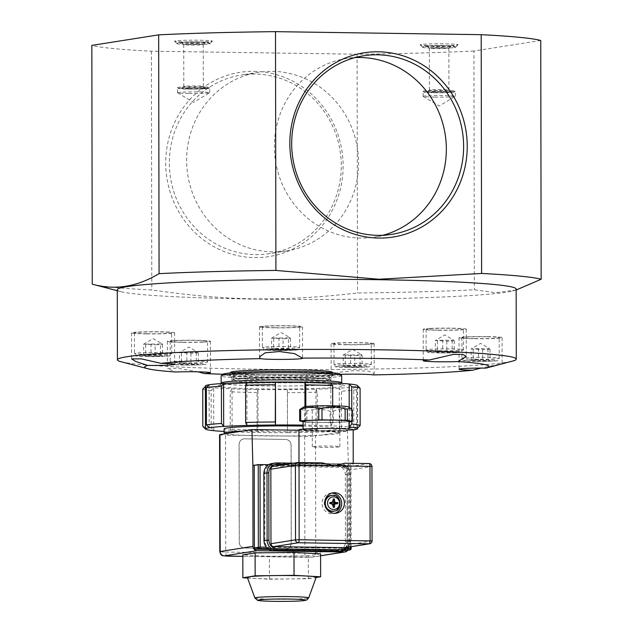 <?xml version="1.0" encoding="UTF-8"?>
<svg xmlns="http://www.w3.org/2000/svg" width="633" height="633" viewBox="0 0 633 633"><rect width="100%" height="100%" fill="white"/><g stroke="black" fill="none" stroke-linecap="round" stroke-linejoin="round"><path stroke-width="0.47" stroke-dasharray="3.17 2.37" d="M383.005 235.254A90.392 85.859 -99 0 1 374.427 237.082A90.392 85.859 -99 0 1 275.561 161.146A90.392 85.859 -99 0 1 346.306 58.505A90.392 85.859 -99 0 1 355.018 57.603M296.26 377.189A48.068 2.429 -0.1 0 1 329.287 379.23A48.068 2.429 -0.1 0 1 329.476 379.444A48.068 2.429 -0.1 0 1 281.416 381.96A48.068 2.429 -0.1 0 1 233.348 379.61A48.068 2.429 -0.1 0 1 233.53 379.396A48.068 2.429 -0.1 0 1 296.26 377.189M233.775 381.113A49.501 2.508 179.9 0 0 288.197 382.823A49.501 2.508 179.9 0 0 330.909 380.267A49.501 2.508 179.9 0 0 330.719 380.045A49.501 2.508 179.9 0 0 329.049 379.594A49.501 2.508 179.9 0 0 296.703 377.948A49.501 2.508 179.9 0 0 232.105 380.219A49.501 2.508 179.9 0 0 231.907 380.441A49.501 2.508 179.9 0 0 233.775 381.113M373.668 343.45A21.522 1.092 179.9 0 0 350.365 342.635A21.522 1.092 179.9 0 0 331.091 343.751A21.522 1.092 179.9 0 0 352.613 344.803A21.522 1.092 179.9 0 0 374.135 343.672A21.522 1.092 179.9 0 0 373.668 343.45M346.852 344.621A18.65 0.942 -0.1 0 1 333.963 343.743A18.65 0.942 -0.1 0 1 352.613 342.769A18.65 0.942 -0.1 0 1 371.262 343.679A18.65 0.942 -0.1 0 1 346.852 344.621M203.264 342.089A21.522 1.092 179.9 0 0 210.385 341.266A21.522 1.092 179.9 0 0 188.863 340.214A21.522 1.092 179.9 0 0 167.341 341.345A21.522 1.092 179.9 0 0 180.112 342.318A21.522 1.092 179.9 0 0 203.264 342.089M183.103 342.216A18.65 0.942 -0.1 0 1 170.214 341.337A18.65 0.942 -0.1 0 1 188.863 340.364A18.65 0.942 -0.1 0 1 207.513 341.274A18.65 0.942 -0.1 0 1 183.103 342.216M146.405 333.892A21.522 1.092 179.9 0 0 174.573 332.808A21.522 1.092 179.9 0 0 153.051 331.755A21.522 1.092 179.9 0 0 131.529 332.887A21.522 1.092 179.9 0 0 146.405 333.892M147.291 333.757A18.65 0.942 -0.1 0 1 134.402 332.879A18.65 0.942 -0.1 0 1 153.051 331.906A18.65 0.942 -0.1 0 1 171.701 332.816A18.65 0.942 -0.1 0 1 147.291 333.757M259.941 327.055A21.522 1.092 179.9 0 0 283.244 327.87A21.522 1.092 179.9 0 0 302.511 326.755A21.522 1.092 179.9 0 0 280.989 325.702A21.522 1.092 179.9 0 0 259.467 326.834A21.522 1.092 179.9 0 0 259.941 327.055M275.228 327.704A18.65 0.942 -0.1 0 1 262.339 326.826A18.65 0.942 -0.1 0 1 280.989 325.853A18.65 0.942 -0.1 0 1 299.638 326.763A18.65 0.942 -0.1 0 1 275.228 327.704M430.337 328.416A21.522 1.092 179.9 0 0 423.216 329.239A21.522 1.092 179.9 0 0 444.746 330.291A21.522 1.092 179.9 0 0 466.26 329.16A21.522 1.092 179.9 0 0 453.489 328.195A21.522 1.092 179.9 0 0 430.337 328.416M438.978 330.109A18.65 0.942 -0.1 0 1 426.088 329.231A18.65 0.942 -0.1 0 1 444.738 328.258A18.65 0.942 -0.1 0 1 463.396 329.168A18.65 0.942 -0.1 0 1 438.978 330.109M487.204 336.614A21.522 1.092 179.9 0 0 459.028 337.698A21.522 1.092 179.9 0 0 480.558 338.75A21.522 1.092 179.9 0 0 502.072 337.618A21.522 1.092 179.9 0 0 487.204 336.614M474.79 338.568A18.65 0.942 -0.1 0 1 461.9 337.69A18.65 0.942 -0.1 0 1 480.55 336.716A18.65 0.942 -0.1 0 1 499.208 337.626A18.65 0.942 -0.1 0 1 474.79 338.568M373.399 374.91L374.182 373.668L368.509 371.144L354.211 370.606L339.106 372.283L331.375 375.432A21.522 1.092 -0.1 0 1 331.146 375.274A21.522 1.092 -0.1 0 1 340.396 374.364M198.129 371.832L177.485 368.208L167.397 368.438L175.547 371.998M222.761 374.238A172.176 8.712 179.9 0 0 331.375 375.432M489.325 367.227L502.111 363.635L480.953 368.097M121.014 361.728A199.435 10.088 179.9 0 0 316.864 369.569A199.435 10.088 179.9 0 0 512.683 361.047M354.717 367.124L343.197 366.499L360.042 366.285L362.108 366.776L354.717 367.124L354.702 355.659L362.084 355.311L361.269 354.393L360.019 354.828L360.042 366.285M362.084 355.311L362.108 366.776M343.197 366.499L343.181 355.034L354.702 355.659M345.246 355.524L345.27 366.99M360.019 354.828L343.181 355.034L352.621 349.44L361.269 354.393M350.563 354.686L350.587 366.151M155.156 356.26L143.636 355.635L160.481 355.422L162.546 355.912L155.156 356.26L155.14 344.795L162.523 344.447L161.708 343.529L160.458 343.964L160.481 355.422M162.523 344.447L162.546 355.912M143.636 355.635L143.62 344.17L155.14 344.795M145.685 344.661L145.709 356.126M160.458 343.964L143.62 344.17L153.059 338.576L161.708 343.529M151.002 343.822L151.026 355.287M283.101 350.207L271.573 349.582L288.419 349.369L290.484 349.859L283.101 350.207L283.078 338.75L290.468 338.394L289.645 337.476L288.395 337.911L288.419 349.369M290.468 338.394L290.484 349.859M271.573 349.582L271.557 338.117L283.078 338.75M273.622 338.608L273.646 350.073M288.395 337.911L271.557 338.117L280.997 332.523L289.645 337.476M278.939 337.769L278.963 349.234M516.156 290.009L495.861 292.715L474.339 289.787A228.125 11.544 -0.1 0 1 357.503 293.008C280.047 301.68 229.288 300.936 151.801 289.985A228.125 11.544 -0.1 0 1 92.695 284.296M540.74 40.48L473.927 51.004L474.339 289.787M473.927 51.004A228.125 11.544 -0.1 0 1 357.091 54.216L151.382 51.194A228.125 11.544 -0.1 0 1 91.84 45.386M151.382 51.194L151.801 289.985M357.091 54.216L357.503 293.008M516.156 289.052A199.435 10.088 -0.1 0 1 512.564 290.966A199.435 10.088 -0.1 0 1 316.737 299.488A199.435 10.088 -0.1 0 1 120.887 291.647A199.435 10.088 -0.1 0 1 117.287 289.748M188.602 93.494A16.07 0.815 -0.1 0 1 177.556 92.814A16.07 0.815 -0.1 0 1 177.501 92.742A16.07 0.815 -0.1 0 1 193.571 91.904A16.07 0.815 -0.1 0 1 209.642 92.687A16.07 0.815 -0.1 0 1 209.578 92.758A16.07 0.815 -0.1 0 1 188.602 93.494M434.23 97.11A16.07 0.815 -0.1 0 1 423.184 96.422A16.07 0.815 -0.1 0 1 423.129 96.351A16.07 0.815 -0.1 0 1 439.191 95.512A16.07 0.815 -0.1 0 1 455.262 96.295A16.07 0.815 -0.1 0 1 455.206 96.366A16.07 0.815 -0.1 0 1 434.23 97.11M272.451 71.339A90.392 85.859 -99 0 1 358.278 155.544A90.392 85.859 -99 0 1 286.67 250.905A90.392 85.859 -99 0 1 187.795 174.969A90.392 85.859 -99 0 1 258.541 72.328A90.392 85.859 -99 0 1 272.451 71.339M254.268 71.339A93.257 88.58 -99 0 1 331.328 212.174A93.257 88.58 -99 0 1 177.699 209.919A93.257 88.58 -99 0 1 254.268 71.339M255.162 74.061A90.392 85.859 81 0 0 241.252 75.05A90.392 85.859 81 0 0 170.506 177.691A90.392 85.859 81 0 0 269.381 253.627A90.392 85.859 81 0 0 340.989 158.274A90.392 85.859 81 0 0 255.162 74.061M434.222 91.951A16.07 0.815 -0.1 0 1 423.137 91.239A16.07 0.815 -0.1 0 1 423.113 91.192A16.07 0.815 -0.1 0 1 444.152 90.384A16.07 0.815 -0.1 0 1 455.254 91.136A16.07 0.815 -0.1 0 1 455.238 91.176A16.07 0.815 -0.1 0 1 434.222 91.951M454.668 47.546A16.355 0.831 179.9 0 0 455.444 47.333A16.355 0.831 179.9 0 0 455.444 47.246A16.355 0.831 179.9 0 0 439.104 46.494A16.355 0.831 179.9 0 0 422.773 47.309A16.355 0.831 179.9 0 0 422.773 47.388A16.355 0.831 179.9 0 0 436.96 48.14A16.355 0.831 179.9 0 0 454.668 47.546M433.257 45.663A18.943 0.957 -0.1 0 1 420.193 44.824A18.943 0.957 -0.1 0 1 439.104 43.78A18.943 0.957 -0.1 0 1 458.023 44.753A18.943 0.957 -0.1 0 1 457.113 45.006A18.943 0.957 -0.1 0 1 433.257 45.663M188.594 88.335A16.07 0.815 -0.1 0 1 177.509 87.623A16.07 0.815 -0.1 0 1 177.493 87.583A16.07 0.815 -0.1 0 1 198.525 86.776A16.07 0.815 -0.1 0 1 209.626 87.528A16.07 0.815 -0.1 0 1 209.61 87.568A16.07 0.815 -0.1 0 1 188.594 88.335M187.629 42.055A18.943 0.957 -0.1 0 1 174.566 41.208A18.943 0.957 -0.1 0 1 193.476 40.172A18.943 0.957 -0.1 0 1 212.395 41.145A18.943 0.957 -0.1 0 1 211.493 41.398A18.943 0.957 -0.1 0 1 187.629 42.055M209.04 43.938A16.355 0.831 179.9 0 0 209.816 43.724A16.355 0.831 179.9 0 0 209.816 43.637A16.355 0.831 179.9 0 0 193.484 42.886A16.355 0.831 179.9 0 0 177.145 43.693A16.355 0.831 179.9 0 0 177.145 43.78A16.355 0.831 179.9 0 0 191.34 44.532A16.355 0.831 179.9 0 0 209.04 43.938M448.465 90.155A9.756 0.491 -0.1 0 1 437.656 90.511A9.756 0.491 -0.1 0 1 429.427 90.036A9.756 0.491 -0.1 0 1 429.443 90.013A9.756 0.491 -0.1 0 1 439.183 89.53A9.756 0.491 -0.1 0 1 448.924 89.981A9.756 0.491 -0.1 0 1 448.939 90.005A9.756 0.491 -0.1 0 1 448.465 90.155M450.38 92.189A11.766 0.593 179.9 0 0 450.933 91.975A11.766 0.593 179.9 0 0 439.183 91.429A11.766 0.593 179.9 0 0 427.433 92.014A11.766 0.593 179.9 0 0 437.055 92.616A11.766 0.593 179.9 0 0 450.38 92.189M453.655 92.236A15.208 0.768 -0.1 0 1 437.189 92.79A15.208 0.768 -0.1 0 1 423.999 92.094A15.208 0.768 -0.1 0 1 443.883 91.287A15.208 0.768 -0.1 0 1 454.375 92.038A15.208 0.768 -0.1 0 1 453.655 92.236M448.393 48.314A9.756 0.491 179.9 0 0 448.852 48.187A9.756 0.491 179.9 0 0 448.868 48.163A9.756 0.491 179.9 0 0 439.112 47.681A9.756 0.491 179.9 0 0 429.356 48.195A9.756 0.491 179.9 0 0 429.364 48.219A9.756 0.491 179.9 0 0 437.83 48.67A9.756 0.491 179.9 0 0 448.393 48.314M450.3 46.336A11.766 0.593 -0.1 0 1 437.561 46.763A11.766 0.593 -0.1 0 1 427.354 46.225A11.766 0.593 -0.1 0 1 439.104 45.576A11.766 0.593 -0.1 0 1 450.854 46.185A11.766 0.593 -0.1 0 1 450.3 46.336M453.568 46.383A15.208 0.768 179.9 0 0 454.296 46.106A15.208 0.768 179.9 0 0 439.104 45.402A15.208 0.768 179.9 0 0 423.92 46.162A15.208 0.768 179.9 0 0 436.351 46.937A15.208 0.768 179.9 0 0 453.568 46.383M202.837 86.547A9.756 0.491 -0.1 0 1 192.036 86.903A9.756 0.491 -0.1 0 1 183.799 86.428A9.756 0.491 -0.1 0 1 183.815 86.404A9.756 0.491 -0.1 0 1 193.556 85.914A9.756 0.491 -0.1 0 1 203.304 86.365A9.756 0.491 -0.1 0 1 203.312 86.397A9.756 0.491 -0.1 0 1 202.837 86.547M204.752 88.58A11.766 0.593 179.9 0 0 205.314 88.367A11.766 0.593 179.9 0 0 193.563 87.821A11.766 0.593 179.9 0 0 181.813 88.406A11.766 0.593 179.9 0 0 191.427 89.008A11.766 0.593 179.9 0 0 204.752 88.58M208.028 88.628A15.208 0.768 -0.1 0 1 191.562 89.182A15.208 0.768 -0.1 0 1 178.371 88.485A15.208 0.768 -0.1 0 1 198.264 87.678A15.208 0.768 -0.1 0 1 208.748 88.43A15.208 0.768 -0.1 0 1 208.028 88.628M202.766 44.706A9.756 0.491 179.9 0 0 203.233 44.579A9.756 0.491 179.9 0 0 203.24 44.555A9.756 0.491 179.9 0 0 193.484 44.073A9.756 0.491 179.9 0 0 183.728 44.587A9.756 0.491 179.9 0 0 183.744 44.611A9.756 0.491 179.9 0 0 192.203 45.062A9.756 0.491 179.9 0 0 202.766 44.706M204.673 42.727A11.766 0.593 -0.1 0 1 191.934 43.155A11.766 0.593 -0.1 0 1 181.734 42.617A11.766 0.593 -0.1 0 1 193.476 41.968A11.766 0.593 -0.1 0 1 205.234 42.569A11.766 0.593 -0.1 0 1 204.673 42.727M207.948 42.775A15.208 0.768 179.9 0 0 208.668 42.498A15.208 0.768 179.9 0 0 193.476 41.794A15.208 0.768 179.9 0 0 178.292 42.553A15.208 0.768 179.9 0 0 190.723 43.321A15.208 0.768 179.9 0 0 207.948 42.775M186.814 352.28L179.432 352.628L188.871 347.034L197.52 351.988L196.27 352.423L186.814 352.28L186.838 363.746L198.358 364.371L181.513 364.584L179.448 364.094L186.838 363.746M179.448 364.094L179.432 352.628L190.952 353.254L198.335 352.905L197.52 351.988M196.27 352.423L196.293 363.88M181.497 353.119L181.513 364.584M190.952 353.254L190.968 364.719M198.335 352.905L198.358 364.371M478.508 348.633L471.118 348.981L480.566 343.387L489.206 348.34L487.956 348.775L478.508 348.633L478.524 360.098L490.045 360.723L473.207 360.937L471.142 360.446L478.524 360.098M471.142 360.446L471.118 348.981L482.639 349.614L490.029 349.258L489.206 348.34M487.956 348.775L487.98 360.232M473.183 349.471L473.207 360.937M482.639 349.614L482.663 361.071M490.029 349.258L490.045 360.723M442.696 340.174L435.306 340.522L444.754 334.936L453.402 339.881L452.144 340.317L442.696 340.174L442.712 351.639L454.233 352.264L437.395 352.478L435.33 351.988L442.712 351.639M435.33 351.988L435.306 340.522L446.827 341.155L454.217 340.807L453.402 339.881M452.144 340.317L452.168 351.782M437.371 341.013L437.395 352.478M446.827 341.155L446.851 352.613M454.217 340.807L454.233 352.264M244.575 438.835A5.737 5.452 81 0 0 239.124 444.493L239.298 542.22A5.737 5.452 81 0 0 244.765 548.028L285.839 548.629A5.737 5.452 81 0 0 291.283 542.979L291.117 445.252A5.737 5.452 81 0 0 285.649 439.444L244.575 438.835L285.578 439.452A5.737 5.452 -99 0 1 291.045 445.268L291.212 542.987A5.737 5.452 -99 0 1 285.768 548.645L244.694 548.036A5.737 5.452 -99 0 1 239.227 542.228L239.052 444.501A5.737 5.452 -99 0 1 244.504 438.851M247.566 578.016L269.468 579.203L269.429 556.28L242.819 554.832M269.468 579.203L308.366 578.72L308.326 555.79L269.429 556.28M320.607 553.859L308.326 555.79M308.366 578.72L316.089 577.502M247.329 577.367A34.435 1.741 179.9 0 0 256.167 578.483A34.435 1.741 179.9 0 0 288.917 578.966A34.435 1.741 179.9 0 0 314.506 577.755A34.435 1.741 179.9 0 0 316.184 577.241M298.942 430.242L347.438 430.954L337.848 432.466A57.389 2.904 179.9 0 0 299.235 430.329A57.389 2.904 179.9 0 0 242.328 431.065M225.158 433.771A57.389 2.904 179.9 0 0 244.362 435.393L225.53 435.116L225.736 552.047L304.877 553.21A8.609 0.435 179.9 0 0 315.725 552.91L348.53 547.743A4.304 4.091 -99 0 1 347.731 550.291M219.58 434.713A8.609 0.435 179.9 0 0 225.53 435.116M320.607 555.734L311.642 557.151L306.214 557.301A4.304 1.329 90.8 0 1 306.143 557.301A4.304 1.329 90.8 0 1 304.877 553.21L304.679 436.279L285.839 436.002A57.389 2.904 179.9 0 0 320.678 435.172L315.527 435.987L315.725 552.91A4.304 4.091 81 0 1 312.306 557.103L320.607 555.798M304.679 436.279A8.609 0.435 179.9 0 0 315.527 435.987M351.149 546.69L351.014 465.991L350.089 465.904L350.231 546.833M347.636 548.4L266.256 547.205M267.799 548.74L345.808 549.887M254.229 465.255L347.019 466.624L347.169 549.159A1.432 1.361 -99 0 1 346.022 550.56M348.53 547.743L348.387 466.64L347.019 466.624L351.014 465.991M344.51 550.552L268.803 549.444M285.839 436.002L244.362 435.393A57.389 2.904 179.9 0 0 285.839 436.002M268.606 464.709L350.089 465.904M348.387 466.64L347.438 430.954M337.848 432.466L320.678 435.172A57.389 2.904 179.9 0 0 338.892 433.019A57.389 2.904 179.9 0 0 337.848 432.466M303.096 426.088A57.389 2.904 -0.1 0 1 338.884 428.723A57.389 2.904 -0.1 0 1 285.839 431.706A57.389 2.904 -0.1 0 1 224.106 428.921M331.803 373.565A52.373 2.651 -0.1 0 1 333.702 374.412A52.373 2.651 -0.1 0 1 281.408 377.015A52.373 2.651 -0.1 0 1 229.099 374.594A52.373 2.651 -0.1 0 1 272.91 371.769A52.373 2.651 -0.1 0 1 331.803 373.565M329.049 376.469A49.501 2.508 179.9 0 0 274.619 374.768A49.501 2.508 179.9 0 0 231.907 377.323A49.501 2.508 179.9 0 0 231.971 377.45A49.501 2.508 179.9 0 0 281.408 379.737A49.501 2.508 179.9 0 0 330.845 377.276A49.501 2.508 179.9 0 0 330.909 377.149A49.501 2.508 179.9 0 0 329.049 376.469M340.15 374.119A58.829 2.975 -0.1 0 1 281.408 377.347A58.829 2.975 -0.1 0 1 222.65 374.317M303.088 425.091A76.039 3.845 -0.1 0 1 304.987 425.123L304.956 406.6M305.842 406.481L305.866 422.116L304.987 425.123A76.039 3.845 -0.1 0 1 330.877 425.811L330.798 382.823M305.866 422.116A78.911 3.996 -0.1 0 1 332.736 422.828L330.877 425.811A76.039 3.845 -0.1 0 1 349.005 426.935M349.242 421.792L349.21 407.446M332.736 422.828L332.705 405.824M351.774 409.322L351.798 421.641M357.534 428.153L357.463 385.703A76.039 3.845 -0.1 0 1 353.744 386.898L356.474 389.801L356.545 427.053L353.815 429.886L353.744 386.898A76.039 3.845 -0.1 0 1 339.248 388.227A76.039 3.845 -0.1 0 1 315.946 389.2L317.26 392.191L317.323 429.451L316.025 432.189L315.946 389.2A76.039 3.845 -0.1 0 1 287.39 389.659A76.039 3.845 -0.1 0 1 257.932 389.532L257.045 392.539L257.109 429.791L258.003 432.521L257.932 389.532A76.039 3.845 -0.1 0 1 232.042 388.844A76.039 3.845 -0.1 0 1 213.669 387.697L211.113 390.632L211.185 427.892L213.74 430.685L213.669 387.697A76.039 3.845 -0.1 0 1 205.614 386.265A76.039 3.845 -0.1 0 1 205.377 385.964M357.305 428.383L357.226 385.394M353.174 429.981A76.039 3.845 -0.1 0 1 339.32 431.215L339.248 388.227L341.432 391.186L341.504 428.438L339.32 431.215A76.039 3.845 -0.1 0 1 316.025 432.189A76.039 3.845 -0.1 0 1 287.469 432.648L287.39 389.659L287.469 432.648A76.039 3.845 -0.1 0 1 258.003 432.521A76.039 3.845 -0.1 0 1 232.113 431.833L232.042 388.844L230.183 391.819L230.246 429.079L232.113 431.833A76.039 3.845 -0.1 0 1 224.106 431.445M205.685 429.253L205.377 386.502M209.175 427.758L209.096 384.769M211.185 427.892A78.911 3.996 -0.1 0 1 202.821 426.405M257.109 429.791A78.911 3.996 -0.1 0 1 230.246 429.079M317.323 429.451A78.911 3.996 -0.1 0 1 287.691 429.926M356.545 427.053A78.911 3.996 -0.1 0 1 341.504 428.438M211.113 390.632A78.911 3.996 -0.1 0 1 202.758 389.145M257.045 392.539A78.911 3.996 -0.1 0 1 230.183 391.819M317.26 392.191A78.911 3.996 -0.1 0 1 287.627 392.666M356.474 389.801A78.911 3.996 -0.1 0 1 341.432 391.186M246.965 425.455L246.894 382.467M341.662 375.693A60.262 3.046 -0.1 0 1 281.408 378.851A60.262 3.046 -0.1 0 1 221.146 375.907M273.139 549.46L337.27 550.401A8.609 8.174 81 0 0 342.682 548.328A8.609 8.174 81 0 0 345.444 541.919L345.325 474.576A8.609 8.174 81 0 0 337.128 465.856L272.989 464.915A8.609 8.174 81 0 0 264.816 473.389L264.934 540.74A8.609 8.174 81 0 0 267.719 547.229A8.609 8.174 81 0 0 273.139 549.46A1.432 0.443 -89.2 0 0 273.535 550.821M322.062 462.865A27.116 1.369 179.9 0 0 298.998 464.266A27.116 1.369 179.9 0 0 326.122 465.587A27.116 1.369 179.9 0 0 353.23 464.171A27.116 1.369 179.9 0 0 345.151 463.206M345.112 547.64A2.872 2.722 81 0 0 347.398 544.847L347.264 470.335A2.872 2.722 81 0 0 344.534 467.431L273.575 466.386A2.872 2.722 81 0 0 273.132 466.418M304.22 429.506A22.954 1.163 179.9 0 0 303.096 429.87A22.954 1.163 179.9 0 0 326.058 430.986A22.954 1.163 179.9 0 0 349.012 429.791A22.954 1.163 179.9 0 0 329.643 428.676A22.954 1.163 179.9 0 0 304.22 429.506M298.942 429.878A27.116 1.369 179.9 0 0 326.058 431.2A27.116 1.369 179.9 0 0 353.174 429.783M303.088 421.269A22.954 1.163 179.9 0 0 326.042 422.393A22.954 1.163 179.9 0 0 348.997 421.19M339.114 407.09A13.776 0.696 179.9 0 0 339.786 406.877A13.776 0.696 179.9 0 0 326.011 406.204A13.776 0.696 179.9 0 0 312.243 406.924A13.776 0.696 179.9 0 0 323.859 407.597A13.776 0.696 179.9 0 0 339.114 407.09M304.006 406.845A22.092 1.116 179.9 0 0 322.268 408.008A22.092 1.116 179.9 0 0 347.406 407.146A22.092 1.116 179.9 0 0 348.023 406.766M352.415 410.176A27.259 1.377 -0.1 0 1 351.394 410.342C345.357 408.404 339.328 408.689 333.298 411.197A27.259 1.377 -0.1 0 1 330.062 411.236C322.339 408.902 314.625 408.783 306.91 410.896A27.259 1.377 -0.1 0 1 304.695 410.777L300.604 408.799M351.41 421.689L351.394 410.342M333.298 411.197L333.314 422.543L348.997 421.807M306.91 410.896L306.926 422.251L330.086 422.591A27.259 1.377 179.9 0 0 333.314 422.543M330.086 422.591L330.062 411.236M303.088 421.744L304.718 422.124A27.259 1.377 179.9 0 0 306.926 422.251M304.718 422.124L304.695 410.777M339.185 446.93A13.776 0.696 -0.1 0 1 323.93 447.428A13.776 0.696 -0.1 0 1 312.314 446.763A13.776 0.696 -0.1 0 1 326.082 446.043A13.776 0.696 -0.1 0 1 339.858 446.716A13.776 0.696 -0.1 0 1 339.185 446.93M331.645 493.123A10.334 9.812 81 0 0 330.299 493.234A10.334 9.812 81 0 0 322.213 504.968A10.334 9.812 81 0 0 333.512 513.648A10.334 9.812 81 0 0 334.825 513.339M327.087 509.589A8.031 7.636 -99 0 1 324.262 503.33A8.031 7.636 -99 0 1 325.425 499.073M331.463 495.425A8.031 7.636 -99 0 1 339.446 502.254A8.031 7.636 -99 0 1 333.947 511.203M333.29 498.954L332.483 500.964A2.35 2.231 -99 0 1 333.156 500.98L333.322 500.735M332.982 502.309L333.156 500.98M333.33 505.822L333.14 503.995M333.164 505.625A2.35 2.231 -99 0 1 332.491 505.617L333.306 507.302M331.423 503.654L332.491 505.617M332.483 500.964L331.423 502.958M331.55 372.726A50.933 2.579 -0.1 0 1 281.4 374.942A50.933 2.579 -0.1 0 1 231.251 372.9M296.252 372.892A48.068 2.429 -0.1 0 1 329.469 375.147A48.068 2.429 -0.1 0 1 281.408 377.664A48.068 2.429 -0.1 0 1 233.34 375.314A48.068 2.429 -0.1 0 1 296.252 372.892M347.604 367.433A16.355 0.831 -0.1 0 1 341.709 366.04A16.355 0.831 -0.1 0 1 368.651 366.436A16.355 0.831 -0.1 0 1 347.604 367.433M346.884 365.249A18.65 0.942 179.9 0 0 371.302 364.315A18.65 0.942 179.9 0 0 352.644 363.397A18.65 0.942 179.9 0 0 333.995 364.379A18.65 0.942 179.9 0 0 346.884 365.249M148.035 356.569A16.355 0.831 -0.1 0 1 142.148 355.176A16.355 0.831 -0.1 0 1 169.09 355.572A16.355 0.831 -0.1 0 1 148.035 356.569M147.323 354.385A18.65 0.942 179.9 0 0 171.741 353.451A18.65 0.942 179.9 0 0 153.083 352.534A18.65 0.942 179.9 0 0 134.433 353.515A18.65 0.942 179.9 0 0 147.323 354.385M275.98 350.516A16.355 0.831 -0.1 0 1 270.085 349.123A16.355 0.831 -0.1 0 1 297.027 349.519A16.355 0.831 -0.1 0 1 275.98 350.516M275.268 348.34A18.65 0.942 179.9 0 0 299.678 347.398A18.65 0.942 179.9 0 0 281.028 346.488A18.65 0.942 179.9 0 0 262.371 347.462A18.65 0.942 179.9 0 0 275.268 348.34M183.135 362.844A18.65 0.942 179.9 0 0 207.553 361.91A18.65 0.942 179.9 0 0 188.895 360.992A18.65 0.942 179.9 0 0 170.245 361.973A18.65 0.942 179.9 0 0 183.135 362.844M183.847 365.027A16.355 0.831 -0.1 0 1 177.96 363.635A16.355 0.831 -0.1 0 1 204.902 364.03A16.355 0.831 -0.1 0 1 183.847 365.027M474.829 359.204A18.65 0.942 179.9 0 0 499.239 358.262A18.65 0.942 179.9 0 0 480.589 357.352A18.65 0.942 179.9 0 0 461.94 358.325A18.65 0.942 179.9 0 0 474.829 359.204M475.541 361.38A16.355 0.831 -0.1 0 1 469.646 359.987A16.355 0.831 -0.1 0 1 496.589 360.383A16.355 0.831 -0.1 0 1 475.541 361.38M439.017 350.745A18.65 0.942 179.9 0 0 463.427 349.804A18.65 0.942 179.9 0 0 444.777 348.894A18.65 0.942 179.9 0 0 426.128 349.867A18.65 0.942 179.9 0 0 439.017 350.745M439.729 352.921A16.355 0.831 -0.1 0 1 433.834 351.529A16.355 0.831 -0.1 0 1 460.777 351.924A16.355 0.831 -0.1 0 1 439.729 352.921M254.893 598.011A26.902 1.361 179.9 0 0 281.796 599.301A26.902 1.361 179.9 0 0 308.69 597.916M347.169 549.159L351.157 548.534M311.642 557.151A4.304 4.091 81 0 0 312.306 557.103L242.827 556.375L306.214 557.301M226.931 556.138A4.304 1.329 90.8 0 1 225.736 552.047A8.609 0.435 179.9 0 1 219.786 551.644M342.176 384.856A63.134 3.197 -0.1 0 1 265.884 388.955A63.134 3.197 -0.1 0 1 236.196 383.685A63.134 3.197 -0.1 0 1 342.176 384.856M341.678 382.862A60.262 3.046 -0.1 0 1 281.424 386.011A60.262 3.046 -0.1 0 1 221.154 383.068L219.857 385.339L220.877 385.086C224.588 384.373 232.635 383.78 245.018 383.289L283.133 382.641C301.909 382.649 317.434 383.005 329.698 383.701L342.983 385.125L341.678 382.862M344.534 467.431L369.086 463.562A2.872 2.722 81 0 1 371.824 466.466L347.264 470.335M298.222 462.517L273.575 466.386M347.398 544.847L371.951 540.978L371.959 466.418M369.664 543.771A2.872 2.722 81 0 0 371.951 540.978L372.093 540.93M271.889 463.522A10.041 9.542 -99 0 1 273.432 463.411L337.563 464.353A10.041 9.542 -99 0 1 347.137 474.521L347.256 541.872L350.358 541.381L350.239 474.038L345.325 474.576M345.444 541.919L347.256 541.872A10.041 9.542 -99 0 1 339.264 551.652M342.366 551.161A10.041 9.542 81 0 0 350.358 541.381L349.432 541.294A8.609 8.174 -99 0 1 347.05 547.331M285.831 464.416L341.116 465.231A8.609 8.174 -99 0 1 349.321 473.943L349.432 541.294M349.321 473.943L350.239 474.038A10.041 9.542 81 0 0 340.673 463.862L293.712 463.174L340.696 463.862A1.432 0.443 -89.2 0 0 340.673 463.862L337.563 464.353A1.432 0.443 -89.2 0 0 337.128 465.856M341.116 465.231A1.432 0.443 -89.2 0 0 340.696 463.862C346.536 464.543 349.74 467.929 350.31 474.014L350.429 541.357L348.712 547.07M276.581 462.921L273.432 463.411A1.432 0.443 -89.2 0 0 272.989 464.915M337.27 550.401A1.432 0.443 -89.2 0 0 337.674 551.762M264.934 540.74L264.016 540.693M263.898 473.349L264.816 473.389M333.306 501.787L332.325 502.024M333.314 504.414L332.325 504.612M334.825 510.966A7.928 7.533 81 0 0 340.253 502.127A7.928 7.533 81 0 0 332.372 495.378M233.53 379.396L232.105 380.219M329.287 379.23L330.719 380.045M331.091 343.751L331.146 375.274M374.135 343.672L374.19 373.668M167.341 341.345L167.389 368.438M210.385 341.266L210.441 372.79M131.529 332.887L131.577 358.903M174.573 332.808L174.629 364.331M259.467 326.834L259.522 356.822M302.511 326.755L302.566 358.278M423.216 329.239L423.271 360.763M466.26 329.16L466.307 356.26M459.028 337.698L459.083 369.221M502.072 337.618L502.119 363.635M329.476 379.444L329.469 375.147L330.869 372.797L328.796 373.193C323.685 373.874 314.427 374.38 301.015 374.704L261.445 374.76C247.986 374.475 238.776 374 233.799 373.335L231.931 372.972L233.34 375.314L233.348 379.61M333.963 343.743L333.995 364.379C337.508 368.066 329.959 366.23 347.564 367.433C362.606 367.662 371.476 366.721 369.648 366.586C369.996 366.926 370.55 366.175 371.302 364.315L371.262 343.679M134.402 332.879L134.433 353.515C137.947 357.202 130.398 355.366 148.003 356.569C163.045 356.798 171.915 355.857 170.087 355.722C170.435 356.062 170.989 355.311 171.741 353.451L171.701 332.816M262.339 326.826L262.371 347.462C265.884 351.149 258.335 349.313 275.941 350.524C290.982 350.745 299.852 349.804 298.024 349.669C298.372 350.017 298.926 349.258 299.678 347.398L299.638 326.763M512.564 290.966L515.491 290.191M120.887 291.647L117.287 290.713M177.556 92.814L193.587 102.356L209.578 92.758M423.184 96.422L439.215 105.964L455.206 96.366M363.595 55.783L346.306 58.505M391.716 234.36L374.427 237.082M258.541 72.328L241.252 75.05M286.67 250.905L269.381 253.627M455.262 96.295L455.254 91.136M423.129 96.351L423.113 91.192M455.444 47.333L458.023 44.753M422.773 47.388L420.193 44.824M209.642 92.687L209.626 87.528M177.501 92.742L177.493 87.583M209.816 43.724L212.395 41.145M177.145 43.78L174.566 41.208M429.443 90.013L427.433 92.014M448.924 89.981L450.933 91.975M429.356 48.195L429.427 90.036M448.868 48.163L448.939 90.005M448.852 48.187L450.854 46.185M429.364 48.219L427.354 46.225M454.375 92.038L455.238 91.176M423.999 92.094L423.137 91.239M423.92 46.162L422.773 47.309M454.296 46.106L455.444 47.246M183.815 86.404L181.813 88.406M203.304 86.365L205.314 88.367M183.728 44.587L183.799 86.428M203.24 44.555L203.312 86.397M203.233 44.579L205.234 42.569M183.744 44.611L181.734 42.617M208.748 88.43L209.61 87.568M178.371 88.485L177.509 87.623M178.292 42.553L177.145 43.693M208.668 42.498L209.816 43.637M170.214 341.337L170.245 361.973C173.758 365.66 166.202 363.825 183.815 365.027C198.857 365.257 207.727 364.315 205.899 364.173C206.247 364.521 206.801 363.769 207.553 361.91L207.513 341.274M461.9 337.69L461.94 358.325C465.445 362.013 457.896 360.177 475.502 361.388C490.543 361.609 499.413 360.668 497.585 360.533C497.934 360.881 498.488 360.122 499.239 358.262L499.208 337.626M426.088 329.231L426.128 349.867C429.633 353.554 422.084 351.719 439.69 352.929C454.731 353.151 463.601 352.209 461.781 352.075C462.13 352.423 462.676 351.663 463.427 349.804L463.396 329.168M338.892 433.019L338.884 428.723M330.845 377.276L333.702 374.412M231.971 377.45L229.099 374.594M330.909 380.267L330.909 377.149M231.907 380.441L231.907 377.323M353.23 464.171L353.23 463.324M298.998 464.266L298.998 462.525M349.012 429.791L349.012 429.055M303.096 429.87L303.096 429.134M339.858 446.716L339.786 406.877M312.314 446.763L312.243 406.924M333.512 513.648L336.17 513.228M330.299 493.234L332.958 492.814"/><path stroke-width="0.95" d="M355.018 57.603A90.392 85.859 -99 0 1 360.209 57.516A90.392 85.859 -99 0 1 445.569 137.139A90.392 85.859 -99 0 1 383.005 235.254M340.396 374.364A21.522 1.092 -0.1 0 1 373.399 374.91A172.176 8.712 179.9 0 0 472.693 370.21A21.522 1.092 -0.1 0 1 459.083 369.221A21.522 1.092 -0.1 0 1 485.962 368.121A172.176 8.712 179.9 0 0 458.173 361.554A21.522 1.092 -0.1 0 1 435.433 361.72A21.522 1.092 -0.1 0 1 423.271 360.763A21.522 1.092 -0.1 0 1 429.419 359.987L453.363 354.417L462.739 354.393L466.307 356.26L458.173 361.554M147.75 365.439L135.715 361.451L131.577 358.903L141.191 358.848L161.019 363.342A21.522 1.092 -0.1 0 1 174.629 364.331A21.522 1.092 -0.1 0 1 147.75 365.439A172.176 8.712 179.9 0 0 147.79 368.723A172.176 8.712 179.9 0 0 175.547 371.998A21.522 1.092 -0.1 0 1 198.279 371.832A21.522 1.092 -0.1 0 1 210.441 372.79A21.522 1.092 -0.1 0 1 204.293 373.565L198.129 371.832M259.997 358.223L259.522 356.822L265.187 352.81L279.477 351.529L294.598 353.625L302.337 358.12A21.522 1.092 -0.1 0 1 302.566 358.278A21.522 1.092 -0.1 0 1 283.964 359.394A21.522 1.092 -0.1 0 1 260.313 358.65L259.997 358.223M429.419 359.987A172.176 8.712 179.9 0 0 370.044 358.397A172.176 8.712 179.9 0 0 302.337 358.12M260.313 358.65A172.176 8.712 179.9 0 0 161.019 363.342M204.293 373.565A172.176 8.712 179.9 0 0 222.761 374.238M485.962 368.121L489.325 367.227M480.953 368.097L472.693 370.21M487.726 367.654L512.683 361.047A199.435 10.088 179.9 0 0 516.275 359.133A199.435 10.088 179.9 0 0 378.455 349.78A199.435 10.088 179.9 0 0 117.414 359.829A199.435 10.088 179.9 0 0 121.014 361.728L147.79 368.723M117.287 290.713L92.695 284.296A228.125 11.544 -0.1 0 1 92.26 284.177L91.84 45.386L158.661 34.862A228.125 11.544 -0.1 0 1 275.497 31.65L481.199 34.673A228.125 11.544 -0.1 0 1 540.74 40.48L541.16 279.264L516.156 290.009M481.199 34.673L481.618 273.456A228.125 11.544 -0.1 0 1 541.16 279.264M158.661 34.862L159.073 273.654A228.125 11.544 -0.1 0 1 275.909 270.433L378.779 279.24L481.618 273.456M275.497 31.65L275.909 270.433M92.26 284.177C114.549 290.484 136.823 286.978 159.073 273.654M117.414 359.829L117.287 289.748A199.435 10.088 -0.1 0 1 378.336 279.699A199.435 10.088 -0.1 0 1 516.156 289.052L516.275 359.133M378.376 51.787A93.257 88.58 81 0 0 301.806 190.375A93.257 88.58 81 0 0 455.436 192.63A93.257 88.58 81 0 0 378.376 51.787M377.497 54.794A90.392 85.859 -99 0 1 463.324 138.999A90.392 85.859 -99 0 1 391.716 234.36A90.392 85.859 -99 0 1 292.842 158.424A90.392 85.859 -99 0 1 363.595 55.783A90.392 85.859 -99 0 1 377.497 54.794M316.089 577.502L320.646 576.782L294.036 575.334L255.146 575.824L242.866 577.755L247.566 578.016M242.866 577.755L242.819 554.832L255.107 552.894L293.997 552.411L320.607 553.859L320.646 576.782M255.146 575.824L255.107 552.894M294.036 575.334L293.997 552.411M308.69 597.916L316.184 577.241A34.435 1.741 179.9 0 0 307.345 576.062A34.435 1.741 179.9 0 0 292.391 575.595A34.435 1.741 179.9 0 0 274.595 575.579A34.435 1.741 179.9 0 0 249.006 576.79A34.435 1.741 179.9 0 0 247.329 577.367L254.893 598.011L257.552 600.321C258.05 600.495 259.245 601.018 273.947 601.35C288.355 601.469 298.293 601.231 303.777 600.63L306.728 599.989L308.69 597.916A26.902 1.361 179.9 0 0 290.104 596.626A26.902 1.361 179.9 0 0 254.893 598.011M227.073 556.138A4.304 1.329 90.8 0 1 227.002 556.138L242.827 556.375L224.304 555.869A4.304 4.091 -99 0 1 220.205 551.509L219.999 434.578L251.918 429.554L298.942 430.242M219.999 434.578A8.609 0.435 179.9 0 0 219.58 434.713L219.786 551.644A8.609 0.435 179.9 0 1 220.205 551.509L253.01 546.342A4.304 4.091 -99 0 0 257.109 550.702L344.439 551.984L320.607 555.734M350.231 546.833L350.231 548.439L347.636 548.4M345.808 549.887L349.796 549.942A1.432 1.361 81 0 0 351.157 548.534L351.149 546.69M266.256 547.205L260.171 547.118L260.028 464.582L258.217 464.63L258.359 547.165A1.432 1.361 81 0 0 259.728 548.621L267.799 548.74M350.009 549.927L346.022 550.56A1.432 1.361 -99 0 1 345.8 550.568L344.51 550.552M268.803 549.444L255.74 549.246A1.432 1.361 -99 0 1 254.371 547.798L254.229 465.255L258.217 464.63M347.731 550.291A4.304 4.091 -99 0 1 344.439 551.984M251.918 429.554L252.868 465.239L254.229 465.255M252.868 465.239L253.01 546.342M260.028 464.582L268.606 464.709M242.328 431.065A57.389 2.904 179.9 0 0 224.114 433.217A57.389 2.904 179.9 0 0 225.158 433.771M224.114 433.217L224.106 428.921A57.389 2.904 -0.1 0 1 299.227 426.025A57.389 2.904 -0.1 0 1 303.096 426.088M341.678 382.862A60.262 3.046 -0.1 0 0 339.415 382.039A60.262 3.046 -0.1 0 0 273.155 379.958A60.262 3.046 -0.1 0 0 221.154 383.068L221.146 375.907A60.262 3.046 -0.1 0 1 221.218 375.749L222.65 374.317A58.829 2.975 -0.1 0 1 274.817 371.421A58.829 2.975 -0.1 0 1 338.014 373.462A58.829 2.975 -0.1 0 1 340.15 374.119L341.583 375.543A60.262 3.046 -0.1 0 1 341.662 375.693L341.725 383.384M224.106 431.445A76.039 3.845 -0.1 0 1 213.74 430.685A76.039 3.845 -0.1 0 1 205.685 429.253A76.039 3.845 -0.1 0 1 205.456 428.952A76.039 3.845 -0.1 0 1 209.175 427.758A76.039 3.845 -0.1 0 1 223.671 426.42L221.479 423.469L221.415 386.209L223.591 383.432A76.039 3.845 -0.1 0 1 246.894 382.467L245.596 385.204L245.659 422.456L246.965 425.455A76.039 3.845 -0.1 0 1 275.521 424.996L275.45 382.008A76.039 3.845 -0.1 0 1 304.916 382.134L305.802 384.856L305.842 406.481M245.659 422.456A78.911 3.996 -0.1 0 1 275.292 421.982L275.521 424.996A76.039 3.845 -0.1 0 1 303.088 425.091M304.956 406.6L304.916 382.134A76.039 3.845 -0.1 0 1 330.798 382.823A76.039 3.845 -0.1 0 1 349.171 383.97L351.734 386.763L351.774 409.322M275.292 421.982L275.45 382.008A76.039 3.845 -0.1 0 0 246.894 382.467M349.005 426.935A76.039 3.845 -0.1 0 1 349.25 426.959L349.242 421.792M349.21 407.446L349.171 383.97A76.039 3.845 -0.1 0 1 357.226 385.394A76.039 3.845 -0.1 0 1 357.463 385.703M332.705 405.824L332.673 385.576L330.798 382.823M351.798 421.641L351.798 424.015L349.25 426.959A76.039 3.845 -0.1 0 1 357.305 428.383A76.039 3.845 -0.1 0 1 357.542 428.683A76.039 3.845 -0.1 0 1 353.815 429.886A76.039 3.845 -0.1 0 1 353.174 429.981M357.305 428.383L360.161 425.503L360.098 388.251L357.226 385.394M205.456 428.952L205.377 385.964A76.039 3.845 -0.1 0 1 209.096 384.769L206.374 387.594L206.437 424.854L209.175 427.758M205.685 429.253L202.821 426.405L202.758 389.145L205.377 386.502M206.437 424.854A78.911 3.996 -0.1 0 1 221.479 423.469M351.798 424.015A78.911 3.996 -0.1 0 1 360.161 425.503M245.596 385.204A78.911 3.996 -0.1 0 1 275.228 384.729M206.374 387.594A78.911 3.996 -0.1 0 1 221.415 386.209M351.734 386.763A78.911 3.996 -0.1 0 1 360.098 388.251M209.096 384.769A76.039 3.845 -0.1 0 1 223.591 383.432L223.671 426.42A76.039 3.845 -0.1 0 1 246.965 425.455M305.802 384.856A78.911 3.996 -0.1 0 1 332.673 385.576M221.218 375.749A60.262 3.046 -0.1 0 1 274.659 372.782A60.262 3.046 -0.1 0 1 339.399 374.871A60.262 3.046 -0.1 0 1 341.583 375.543M344.392 503.164A10.334 9.812 -99 0 1 336.17 513.228A10.334 9.812 -99 0 1 324.871 504.548A10.334 9.812 -99 0 1 332.958 492.814A10.334 9.812 -99 0 1 344.392 503.164M322.062 462.865L298.175 462.517A2.872 2.872 0 0 0 297.684 462.549A2.872 2.722 81 0 0 295.405 465.342L299.021 465.247A2.872 0.886 -89.2 0 0 298.175 462.517A2.872 0.886 -89.2 0 0 298.127 462.517A2.872 2.722 81 0 0 297.684 462.549L273.132 466.418A2.872 2.722 81 0 0 270.845 469.211L270.979 543.723A2.872 2.722 81 0 0 273.709 546.627L344.668 547.672A2.872 2.722 81 0 0 345.112 547.64L369.664 543.771A2.872 2.872 0 0 0 372.093 540.93L299.148 539.759L299.021 465.247L334.501 465.761L322.062 462.865L298.222 462.517M345.151 463.206L334.501 465.761L371.959 466.418A2.872 2.872 0 0 0 369.134 463.554A2.872 0.886 90.8 0 0 369.086 463.562L344.906 463.198L369.134 463.554A2.872 0.886 90.8 0 1 369.981 466.284L370.107 540.796A2.872 0.886 90.8 0 1 369.229 543.802A2.872 2.722 81 0 0 369.664 543.771M353.23 463.324L353.174 429.783A27.116 1.369 179.9 0 0 345.096 428.818A27.116 1.369 179.9 0 0 300.264 429.451A27.116 1.369 179.9 0 0 298.942 429.878L298.998 462.525M349.012 429.055L348.997 421.19A22.954 1.163 179.9 0 0 329.627 420.075A22.954 1.163 179.9 0 0 304.204 420.913A22.954 1.163 179.9 0 0 303.088 421.269L303.096 429.134M350.492 408.174L352.415 410.176L352.431 421.531L347.367 420.336L347.343 408.981L350.492 408.174L348.023 406.766A22.092 1.116 179.9 0 0 328.511 405.785A22.092 1.116 179.9 0 0 305.003 406.592A22.092 1.116 179.9 0 0 304.006 406.845L299.631 409.583A27.259 1.377 -0.1 0 1 300.651 409.416C306.681 406.908 312.71 406.623 318.747 408.562A27.259 1.377 -0.1 0 1 321.975 408.522C329.69 406.41 337.413 406.528 345.135 408.863L345.151 420.217L321.999 419.877L321.975 408.522M347.367 420.336A27.259 1.377 179.9 0 0 345.151 420.217M345.135 408.863A27.259 1.377 -0.1 0 1 347.343 408.981M348.997 421.807L351.41 421.689A27.259 1.377 179.9 0 0 352.431 421.531M299.631 409.583L299.654 420.929L303.088 421.744M318.747 408.562L318.763 419.916L300.675 420.771A27.259 1.377 179.9 0 0 299.654 420.929M300.675 420.771L300.651 409.416M321.999 419.877A27.259 1.377 179.9 0 0 318.763 419.916M334.825 513.339A10.334 9.812 81 0 0 341.725 503.583A10.334 9.812 81 0 0 331.645 493.123M325.425 499.073A8.031 7.636 -99 0 1 331.463 495.425L332.372 495.378A7.928 7.533 81 0 0 325.267 503.188A7.928 7.533 81 0 0 334.825 510.966L333.947 511.203A8.031 7.636 -99 0 1 327.087 509.589M333.33 505.822L334.382 507.318A14.337 5.562 -86.3 0 0 334.707 504.43L335.261 503.86A14.337 0.649 -0.8 0 0 337.816 503.757A4.217 4.004 81 0 0 337.808 502.634L333.892 502.99L332.982 502.032M335.031 502.974A2.35 2.231 -99 0 1 335.039 503.678L337.816 503.757M332.99 504.62L333.892 503.686L335.039 503.678M337.808 502.634A14.337 2.089 -179.4 0 0 335.253 502.396L334.699 501.811A14.337 5.626 -91.4 0 0 334.366 498.97A4.217 4.004 81 0 0 333.29 498.954A14.337 3.189 93 0 1 333.306 501.787L332.76 502.365A14.337 1.733 176.1 0 0 329.856 502.515L330.102 502.523A3.925 3.727 -99 0 0 330.102 503.654L331.526 503.662M330.608 503.615A2.35 2.231 -99 0 1 330.608 502.911L330.102 502.523M332.974 502.309L330.608 502.911M334.366 498.97L333.322 500.735M329.856 502.515A4.217 4.004 81 0 0 329.856 503.639L332.76 503.821L333.314 504.414A14.337 3.244 88.2 0 1 333.306 507.302A4.217 4.004 81 0 0 334.382 507.318M331.423 503.654L333.314 504.414M333.306 501.787L331.423 502.958M327.554 503.085A6.33 6.013 -99 0 1 336.574 497.744A6.33 6.013 -99 0 1 336.598 508.695A6.33 6.013 -99 0 1 327.554 503.085M231.251 372.9A50.933 2.579 -0.1 0 1 297.13 369.886A50.933 2.579 -0.1 0 1 331.55 372.726M289.107 599.047A23.666 1.195 179.9 0 0 258.644 600.488A23.666 1.195 179.9 0 0 297.637 601.057A23.666 1.195 179.9 0 0 289.107 599.047M345.8 550.568L349.796 549.942L350.231 548.439L351.157 548.534M254.371 547.798L260.171 547.118L259.728 548.621L255.74 549.246M219.786 551.644C220.506 554.263 221.431 555.608 222.547 555.671L227.002 556.138A4.304 1.329 90.8 0 1 226.931 556.138M224.304 555.869L257.109 550.702M273.709 546.627L298.27 542.758A2.872 0.886 -89.2 0 0 299.148 539.759L295.532 539.854A2.872 2.722 81 0 0 298.27 542.758L369.229 543.802L344.668 547.672M270.845 469.211L295.405 465.342L295.532 539.854L270.979 543.723M342.366 551.161L339.264 551.652A10.041 9.542 -99 0 1 337.721 551.762L273.583 550.821L276.684 550.33L340.823 551.272A10.041 9.542 81 0 0 342.366 551.161L348.712 547.07M347.05 547.331A8.609 8.174 -99 0 1 341.266 549.768A1.432 0.443 90.8 0 1 340.823 551.272L337.721 551.762A1.432 0.443 -89.2 0 0 337.721 551.762A1.432 0.443 -89.2 0 1 337.674 551.762M341.266 549.768L277.127 548.827A8.609 8.174 -99 0 1 268.922 540.107L268.803 472.764A8.609 8.174 -99 0 1 276.977 464.282L285.831 464.416M273.535 550.821A1.432 0.443 -89.2 0 0 273.559 550.821A10.041 9.542 -99 0 1 264.016 540.645L263.898 473.302L268.803 472.764M276.977 464.282A1.432 0.443 90.8 0 0 276.558 462.921A1.432 0.443 90.8 0 1 276.558 462.921A10.041 9.542 81 0 0 274.991 463.032A10.041 9.542 81 0 0 266.999 472.811L267.118 540.163A10.041 9.542 81 0 0 276.684 550.33A1.432 0.443 -89.2 0 0 277.127 548.827M268.922 540.107L264.016 540.693M263.898 473.349L263.898 473.302A10.041 9.542 -99 0 1 271.889 463.522L276.558 462.921L293.72 463.174L276.581 462.921M271.889 463.522C266.873 464.717 264.19 467.985 263.826 473.326L263.945 540.669C264.515 546.754 267.719 550.14 273.559 550.821A1.432 0.443 -89.2 0 0 273.583 550.821L339.264 551.652M335.253 502.396L333.892 502.99M335.261 503.86L333.892 503.686M334.707 504.43L333.314 504.588M334.699 501.811L333.267 501.993M333.298 499.247A3.925 3.727 -99 0 1 334.327 499.271M337.492 502.634A3.925 3.727 -99 0 1 337.492 503.765M334.343 507.033A3.925 3.727 -99 0 1 333.314 507.025M320.607 555.798L345.104 551.936M357.542 428.683L357.534 428.153M221.154 383.068L221.107 383.59M372.093 540.93L371.959 466.418M332.8 503.821L331.478 503.654M334.825 510.966C343.315 510.348 340.696 493.17 332.372 495.378"/></g></svg>
